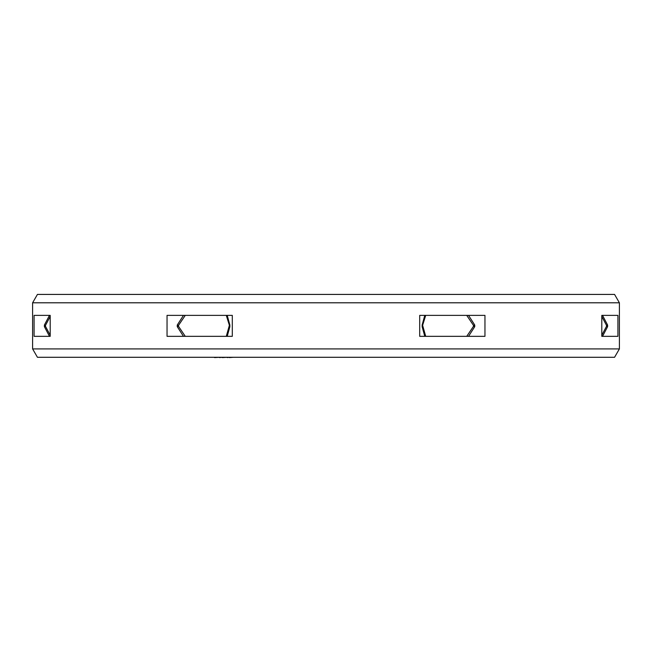 <?xml version="1.0" encoding="UTF-8"?>
<svg xmlns="http://www.w3.org/2000/svg" width="652" height="652" viewBox="0 0 652 652"><rect width="100%" height="100%" fill="white"/><g stroke="black" fill="none" stroke-linecap="round" stroke-linejoin="round"><path stroke-width="0.98" d="M322.202 357.288L233.579 357.288M425.707 336.334L422.618 325.315L422.105 325.315M607.688 325.315L606.482 325.315L606.482 326.391L601.796 335.218M474.827 325.315L473.45 325.315L473.45 326.391L466.726 336.334M425.707 315.372L422.618 325.315M473.45 325.315L466.726 315.372M226.293 315.372L229.382 325.315L226.293 336.334M185.274 336.334L178.55 326.391L178.55 325.315L185.274 315.372M50.204 335.218L45.518 326.391L45.518 325.315L50.204 316.489M606.482 325.315L601.796 316.489M212.446 357.288L214.557 357.288M219.48 357.288L214.557 357.581M222.291 357.288L219.48 357.581M227.206 357.288L222.291 357.581M229.317 357.288L227.206 357.581M233.375 357.288L229.317 357.581M439.554 357.288L323.914 357.288M602.521 315.372L601.796 315.372L601.796 336.334L602.521 336.334L607.517 326.831L607.517 324.875L602.521 315.372M601.796 336.334L617.917 336.334L617.917 315.372L601.796 315.372M468.527 336.334L474.64 326.831L474.64 324.875L468.527 315.372M227.214 336.334L229.83 326.831L229.83 324.875L227.214 315.372M424.786 315.372L422.17 324.875L422.17 326.831L424.786 336.334M183.473 315.372L177.36 324.875L177.36 326.831L183.473 336.334M50.204 315.372L49.479 315.372L44.483 324.875L44.483 326.831L49.479 336.334L50.204 336.334L34.083 336.334L34.083 315.372L50.204 315.372L50.204 336.334M484.958 315.372L419.701 315.372L419.701 336.334L484.958 336.334L484.958 315.372M619.4 302.797L32.6 302.797L32.6 348.91L619.4 348.91L619.4 302.797L614.559 294.419L37.441 294.419L32.6 302.797M167.042 315.372L167.042 336.334L232.299 336.334L232.299 315.372L167.042 315.372M32.6 348.91L37.441 357.288L614.559 357.288L619.4 348.91M422.618 326.391L422.105 326.391M607.688 326.391L606.482 326.391M474.827 326.391L473.45 326.391M229.382 326.391L229.895 326.391M229.382 325.315L229.895 325.315M177.173 326.391L178.55 326.391M177.173 325.315L178.55 325.315M44.312 326.391L45.518 326.391M44.312 325.315L45.518 325.315"/></g></svg>
